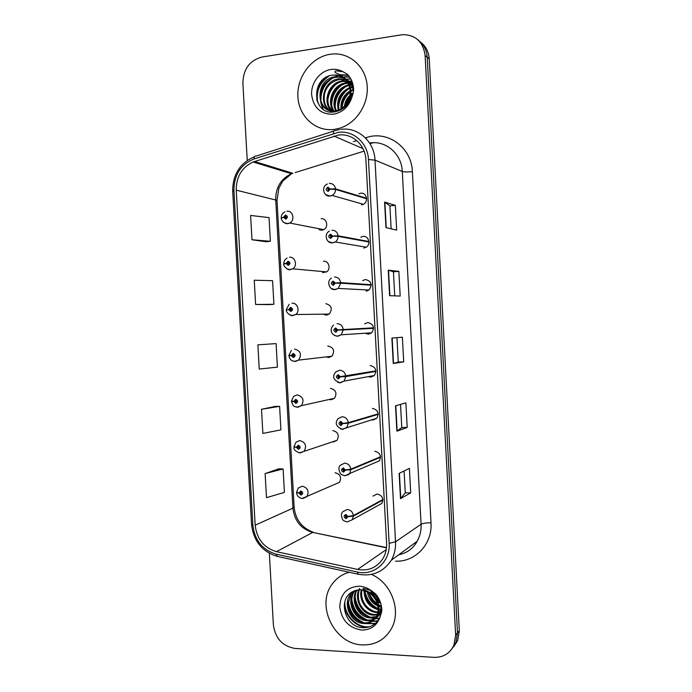 <?xml version="1.0" encoding="UTF-8"?>
<svg xmlns="http://www.w3.org/2000/svg" width="692" height="692" viewBox="0 0 692 692"><rect width="100%" height="100%" fill="white"/><g stroke="black" fill="none" stroke-linecap="round" stroke-linejoin="round"><path stroke-width="1.04" d="M322.515 272.587L326.52 271.904C331.278 269.127 328.83 260.521 323.493 261.239M323.173 314.177L326.451 315.154L329.228 314.099C332.809 308.831 331.676 305.354 325.82 303.676M326.174 356.899L328.769 357.496L331.875 356.233C335.058 351.017 333.812 347.618 328.146 346.035L327.731 346.078M329.236 399.474L331.096 399.768L334.47 398.307C337.298 393.16 335.966 389.83 330.465 388.333M332.333 441.868L333.414 441.972L337.013 440.328C339.53 435.259 338.12 431.998 332.783 430.554M335.412 484.097L339.521 482.298C341.77 477.307 340.291 474.115 335.101 472.705M319.124 229.735L321.789 230.246L323.752 229.64C328.968 227.14 326.754 217.893 321.157 218.733M363.758 248.082L366.25 247.208C371.137 244.328 368.62 235.617 363.127 236.396L360.783 237.183M366.094 291.176L369.009 290.043C372.642 284.646 371.457 281.134 365.462 279.516L362.677 280.563M365.117 333.241L368.421 334.201L371.699 332.809C374.874 327.48 373.576 324.064 367.789 322.558L364.623 323.856M368.282 376.638L370.739 377.149L374.32 375.522C377.105 370.281 375.704 366.95 370.116 365.532M371.526 419.828L373.057 420.027L376.889 418.193C379.337 413.038 377.849 409.785 372.434 408.427M374.761 462.801L379.406 460.811C381.56 455.751 380.012 452.568 374.753 451.253M382.832 499.581L353.37 515.557L347.955 516.491L345.879 514.459C343.44 515.817 343.517 517.218 346.112 518.654L347.964 516.673L353.396 516.102L352.349 519.675L381.88 503.387C383.792 498.422 382.183 495.29 377.062 494.002L372.945 496.103L376.993 494.002M361.423 204.91L363.404 204.304C368.827 201.744 366.596 192.298 360.792 193.206L358.966 193.734M373.308 142.699L370.012 143.728M330.084 54.287C311.521 57.09 296.669 76.985 297.897 96.768C298.858 116.585 315.638 131.912 334.184 129.421L339.677 128.236C356.665 123.185 369.217 103.497 367.08 84.692C365.134 65.852 348.941 52.073 331.624 54.088L330.084 54.287C311.521 57.09 296.669 76.985 297.897 96.768C298.858 116.585 315.638 131.912 334.184 129.421L339.677 128.236C356.665 123.185 369.217 103.497 367.08 84.692C365.134 65.852 348.941 52.073 331.624 54.088L330.084 54.287M349.304 572.267C341.986 574.256 336.156 578.382 331.814 584.654C315.794 606.149 334.841 644.321 362.297 644.909C375.176 645.264 384.882 639.849 391.413 628.665C401.689 610.69 391.421 582.872 371.595 574.498C391.421 582.872 401.689 610.69 391.413 628.665C384.882 639.849 375.176 645.264 362.297 644.909C334.841 644.321 315.794 606.149 331.814 584.654C336.156 578.382 341.986 574.256 349.304 572.267M338.414 135.07C352.142 132.994 365.393 144.784 365.912 159.835L386.594 543.272C386.854 548.765 385.695 553.764 383.126 558.288C377.079 567.596 368.577 571.307 357.617 569.429L276.463 551.662C263.946 547.882 256.853 539.059 255.175 525.193L236.232 190.153C236.232 176.745 241.863 167.36 253.142 161.989L338.414 135.07M338.267 132.371L253.999 158.97C240.721 164.436 234.026 174.912 233.922 190.404L252.865 525.15C254.699 540.348 262.476 550.019 276.195 554.18L357.323 572.016C374.035 576.228 390.582 561.575 389.146 543.332L368.455 159.541C367.893 143.01 353.327 130.079 338.267 132.371M451.746 649.079L455.812 642.877L457.498 632.903L427.189 57.228C426.67 50.066 423.781 44.444 418.504 40.361C423.781 44.444 426.67 50.066 427.189 57.228L457.498 632.903L455.812 642.877L451.746 649.079M404.093 470.958L405.27 492.877L400.495 498.681L410.702 492.877L409.387 468.363L399.137 473.389L400.495 498.681M405.27 492.851L410.702 492.877M400.53 404.396L401.775 427.561L396.879 431.185L407.207 427.448L405.893 402.865L395.513 405.832L396.879 431.185M401.775 427.544L407.207 427.448M385.963 227.616L396.663 230.125L395.34 205.351L384.588 202.055L385.963 227.616M391.136 228.827L389.907 205.87L384.588 202.055M389.907 205.887L395.34 205.351M389.605 295.657L400.184 296.072L398.869 271.359L388.238 270.165L389.605 295.657M394.725 295.856L393.437 271.757L388.238 270.165M393.437 271.766L398.869 271.359M396.957 337.661L398.272 362.08L393.246 363.508L403.704 361.847L402.381 337.203L391.88 338.085L393.246 363.508M398.263 362.072L403.704 361.847M269.352 553.323L273.383 624.911C275.329 638.448 282.57 646.302 295.086 648.456L433.893 657.357C443.269 657.564 449.956 653.482 453.952 645.108L455.639 635.074L425.113 55.516C423.201 41.866 415.736 34.903 402.718 34.635L262.034 57.012C249.674 60.386 243.29 69.053 242.875 83.005L247.234 160.414M278.815 468.839L265.131 473.587L266.489 497.652L284.421 492.393L283.106 468.96L278.686 468.839M269.62 304.618L255.616 304.48L273.902 304.29L272.579 280.684L254.249 280.225L255.616 304.48M251.975 239.752L270.373 241.283L269.05 217.608L250.599 215.446L251.975 239.752L266.1 241.759M275.321 406.403L261.515 409.292L262.873 433.426L280.917 429.853L279.611 406.36L275.182 406.403M257.882 344.841L259.249 369.035L277.414 367.149L276.099 343.595L257.882 344.841L276.099 343.595M273.902 304.29L269.482 304.61M270.373 241.283L265.962 241.767M261.515 409.292L279.611 406.36M265.131 473.587L283.106 468.96M453.615 646.83L457.646 640.671L459.324 630.767L429.239 58.906C428.729 51.805 425.857 46.217 420.624 42.16M366.57 198.241L335.534 188.864L330.041 188.994L327.965 187.177C325.525 188.855 325.603 190.274 328.198 191.424L330.049 189.184L328.873 189.253L328.129 190.144L327.766 188.535L330.041 188.994M330.049 189.184L335.568 189.426C335.49 192.117 334.357 194.123 332.151 195.447L330.032 196.113L325.673 194.582M366.596 198.751L335.568 189.426M286.938 211.224C292.924 210.299 295.302 220.315 289.732 223.04L287.336 223.585C286.722 223.923 285.329 223.395 283.166 222.002C281.627 219.97 280.987 218.672 281.255 218.101L283.659 217.383L285.666 219.191C288.028 217.565 287.95 216.172 285.433 215.022L283.651 217.201L284.784 217.15L285.502 216.276L285.865 217.859L283.659 217.383M286.237 217.444L284.784 217.15M283.651 217.201L281.774 217.781M286.203 217.504L284.793 217.219M368.905 241.508L338.103 235.799L332.61 236.041L330.542 234.19C328.103 235.825 328.181 237.244 330.776 238.429L332.618 236.223L331.442 236.275L330.707 237.157L330.266 235.583L332.61 236.041M332.618 236.223L338.128 236.353C338.085 238.757 337.125 240.634 335.257 241.975L332.592 242.927L328.536 241.603M368.931 242.018L338.128 236.353M371.241 284.706L340.654 282.639L335.179 283.002L333.112 281.116C330.672 282.708 330.75 284.118 333.345 285.346L335.188 283.184L334.011 283.21L333.267 284.083L332.774 282.544L335.179 283.002M334.028 283.21L334.833 283.192M339.763 283.158L336.243 283.166M335.188 283.184L340.689 283.192L338.276 288.426L335.144 289.654L331.468 288.564M371.267 285.216L340.689 283.192M373.568 327.826L337.748 329.868L335.672 327.956C333.233 329.504 333.31 330.914 335.905 332.186L337.757 330.058L336.572 330.067L335.836 330.914L335.283 329.418L337.748 329.868M373.585 328.207L336.572 330.067L373.576 327.973M337.757 330.058L343.241 329.946L341.217 334.79L337.696 336.295L334.47 335.456M373.593 328.337L343.241 329.946M375.886 370.877L340.3 376.656L338.232 374.709C335.793 376.214 335.871 377.616 338.466 378.931L340.317 376.837L339.132 376.829L338.397 377.668L337.8 376.206L340.3 376.656M339.98 376.682L339.132 376.829M345.126 376.154L341.286 376.569M340.317 376.837L345.784 376.612L344.08 381.102L340.248 382.849M375.912 371.379L345.784 376.612M289.498 257.26C295.207 256.473 297.837 265.797 292.751 268.816L289.81 269.586C289.152 270.849 282.725 266.074 283.815 264.102L286.228 263.557L288.235 265.391C290.597 263.808 290.519 262.415 288.002 261.23L286.22 263.375L287.353 263.332L288.071 262.476L288.495 264.024L286.228 263.557M288.858 263.488L287.353 263.332M286.22 263.375L283.789 263.591L284.931 263.747M288.841 263.557L287.362 263.41M292.05 303.217C297.508 302.56 300.337 311.27 295.709 314.505L292.292 315.509C291.998 316.547 285.588 312.784 286.376 310.016L288.789 309.635L290.796 311.504C293.157 309.964 293.079 308.58 290.562 307.352L288.78 309.454L289.922 309.436L290.631 308.597L291.116 310.111L288.789 309.635M291.436 309.462L289.922 309.436M288.78 309.454L289.922 309.514M292.482 355.532L288.927 355.852L291.349 355.636L293.356 357.539C295.718 356.043 295.64 354.659 293.123 353.387L291.341 355.454L292.482 355.463L293.192 354.633L293.719 356.112L291.349 355.636M293.979 355.307L292.482 355.463M291.341 355.454L288.901 355.342L291.401 350.368M346.311 80.263C344.019 77.616 341.208 75.956 337.86 75.298L332.748 75.082C310.206 77.305 312.178 114.941 333.457 112.043C342.341 110.824 348.612 105.513 352.289 96.101L353.629 90.548C353.621 84.069 351.562 78.654 347.445 74.321L343.007 71.743L336.13 70.8C334.175 71.57 334.53 72.444 337.203 73.413C341.459 75.082 344.832 77.841 347.323 81.691C349.815 85.903 350.654 90.548 349.841 95.617C348.18 103.177 343.976 108.116 337.229 110.452L335.585 110.806C315.587 114.69 314.09 78.836 335.335 76.734L343.907 77.98M344.4 106.179C344.979 101.958 346.813 98.333 349.901 95.288M350.965 94.354L353.249 92.789M345.533 104.942C346.26 101.949 347.6 99.293 349.555 96.966M350.801 95.669L352.963 93.93M341.018 108.817C340.429 101.093 343.466 95.098 350.126 90.816M350.913 90.392L353.119 89.493M341.779 108.341C341.796 100.712 344.59 95.185 350.161 91.759M350.991 91.257L353.283 90.202M338.284 110.114C336.061 99.76 339.867 92.252 349.685 87.607M350.334 87.4L352.315 86.958M338.933 109.864L338.388 103.973L340.083 97.589C341.857 93.654 345.1 90.566 349.832 88.342M349.996 88.282L352.522 87.555M335.828 110.763C330.378 101.283 337.532 86.491 348.924 85.004M349.46 84.926L351.276 84.796M336.424 110.651C334.288 106.101 334.392 101.067 336.727 95.531C337.428 92.105 345.152 85.834 349.131 85.609M349.304 85.583L351.553 85.306M334.366 111.948C325.629 103.35 332.61 84.087 345.974 82.936L347.946 82.798M334.816 111.888C330.629 107.424 330.741 98.42 332.904 94.302C333.959 91.56 336.061 88.957 339.21 86.483C342.298 84.606 344.832 83.594 346.83 83.438L348.206 83.317M332.904 112.078C321.451 104.812 327.636 82.175 342.488 80.903L346.813 80.929M333.207 112.061L328.977 106.334C327.584 102.061 327.498 97.927 328.735 93.939C330.698 87.979 336.866 81.95 343.362 81.414L347.116 81.371M332.748 112.087C317.533 107.779 321.936 80.333 338.942 78.836L345.455 79.338L340.196 81.379M332.532 112.087C329.712 110.642 327.688 108.86 326.477 106.732C324.496 104.051 323.83 99.907 324.47 94.302C326.269 86.353 331.39 81.371 339.833 79.355L345.818 79.71M345.801 79.554L349.754 85.635C351.147 90.557 351.346 94.631 350.342 97.866C348.318 104.397 344.253 108.748 338.137 110.902L336.494 111.265C328.674 112.121 320.31 106.802 320.361 95.946C320.465 92.555 321.486 89.138 323.423 85.713C326.477 81.033 332.688 77.366 336.243 77.262L336.407 77.245C340.317 77.106 340.196 76.924 344.305 78.291M352.937 86.872L353.404 86.82M351.856 84.805L353.067 84.891M348.361 82.806L350.048 82.936M350.593 83.014L352.133 83.36M348.335 83.317L350.377 83.377M350.922 83.438L352.488 83.732M347.09 80.973L348.664 81.319M349.166 81.466L350.61 82.002M351.078 82.21L352.565 83.014M345.68 79.407L347.116 79.935M347.583 80.142L352.903 84.19M345.965 79.753L347.514 80.263M347.998 80.454L352.747 83.62M344.815 78.43C349.685 81.198 352.583 85.549 353.5 91.474M344.953 78.585C349.815 81.336 352.686 84.666 353.577 88.55M337.86 75.298L344.789 78.637M316.953 100.651C315.907 91.05 319.168 83.152 326.728 76.95M322.688 108.878L320.612 102.027M320.448 97.918C320.906 90.54 323.994 84.415 329.721 79.554M340.922 74.719L348.214 75.143M344.434 76.812L349.547 76.838M327.774 100.937C328.363 94.233 331.208 88.611 336.312 84.061M345.585 79.295L350.74 78.724M331.347 102.416C331.987 96.041 334.703 90.669 339.504 86.275M343.474 83.472L347.367 81.768M347.626 81.682L348.716 81.379M348.993 81.31L351.77 80.843M334.859 103.835C335.551 97.806 338.146 92.685 342.635 88.472M346.683 85.531L348.725 84.502M349.183 84.312L350.645 83.767M351.069 83.637L352.116 83.343M338.327 105.201C339.071 99.527 341.528 94.674 345.706 90.635M350.308 87.296L352.09 86.422M352.617 86.197L353.275 85.946M341.744 106.516C342.531 101.214 344.85 96.629 348.716 92.78M345.905 104.475L349.399 97.546M350.775 95.859L351.657 94.916M317.792 102.788C315.82 91.578 319.583 82.625 329.081 75.938M323.242 109.275L321.261 103.437M320.924 100.574C320.716 91.188 324.513 83.758 332.307 78.291M335.127 76.76L338.976 75.428M340.594 75.099L348.387 75.35M344.875 77.072L349.702 77.063M348.31 79.13L350.879 78.974M331.693 105.305C331.719 96.768 335.222 89.917 342.203 84.761M345.161 83.066L347.557 82.097M347.842 81.993L348.993 81.665M349.287 81.587L349.867 81.457M349.918 81.44L351.891 81.12M335.162 106.819C335.265 98.558 338.673 91.898 345.386 86.855M348.387 85.099L348.872 84.874M349.348 84.666L350.844 84.087M351.285 83.94L352.384 83.628M338.578 108.298C338.751 100.314 342.056 93.852 348.508 88.922M351.553 87.097L352.237 86.777M352.782 86.535L353.335 86.318M342.004 108.186C342.583 101.793 345.299 96.422 350.161 92.071M351 91.379L351.571 90.955M346.856 103.151L348.898 99.112M350.61 96.75L352.842 94.397M360.272 589.671L352.436 591.746C337.402 599.557 345.048 626.346 361.579 627.592C370.471 628.258 376.759 624.392 380.444 615.975L381.794 610.837C381.794 604.548 379.735 598.917 375.626 593.944L371.189 590.622L363.326 588.33C361.458 589.42 367.478 590.856 368.94 592.43C375.99 597.706 378.965 604.401 377.858 612.506L376.318 616.728C373.403 621.528 369.139 623.795 363.525 623.518C351.199 623.077 342.601 605.093 350.117 594.765L353.318 591.227M380.782 603.493L377.59 601.616M375.877 600.154L372.235 595.189M371.517 593.598L370.566 590.276M380.401 602.317L376.534 599.436M373.317 595.189L371.595 590.864M381.404 607.126L378.861 606.469M377.927 606.097C371.881 603.156 368.326 598.277 367.27 591.461M381.439 606.348L378.714 605.474M377.702 604.998C374.043 602.689 371.872 600.734 371.172 599.151L368.222 591.989M381.058 609.894L378.948 609.799M378.187 609.687C368.879 607.014 364.165 600.518 364.044 590.198M381.759 609.245L378.991 609.038M378.187 608.873C374.147 607.758 370.903 605.543 368.455 602.239C366.042 598.251 364.909 596.582 364.788 590.423M377.858 612.541L376.509 612.498C366.725 611.953 358.318 600.102 361.328 589.688M377.979 611.866L377.296 611.832C374.009 612.135 367.469 608.363 364.874 604.211C361.925 599.696 360.956 594.878 361.977 589.766M377.149 614.954L373.351 615.179C361.925 614.747 353.378 598.865 359.494 588.485M377.356 614.384L374.147 614.505C368.602 613.717 364.286 610.924 361.207 606.131C357.729 601.357 357.807 592.274 359.736 589.065M377.728 614.825L381.301 613.328C378.316 616.676 374.588 618.207 370.133 617.913C358.188 617.498 349.668 600.345 356.674 590.086M376.413 616.555L370.947 617.221C367.478 617.662 358.733 612.221 357.141 607.412C354.685 604.116 354.295 593.027 357.21 589.973M381.404 606.14L379.562 613.942C376.664 618.709 372.434 620.958 366.855 620.689C354.624 620.274 346.095 602.455 353.551 592.214L354.832 590.527M381.776 609.574L380.358 613.25C379.527 616.667 371.812 620.949 367.686 619.989C365.791 619.98 363.231 619.055 359.996 617.195C356.051 614.038 355.818 613.501 353.465 609.427C351.147 605.976 350.956 595.414 354.399 591.582L355.29 590.354M377.858 612.506C379.164 602.343 375.176 595.034 365.904 590.579C371.37 592.819 375.133 596.184 377.175 600.682C379.588 605.509 379.346 613.371 377.14 616.027C374.294 620.776 370.038 623.034 364.364 622.809C358.283 622.047 353.525 618.51 350.074 612.195C348.993 610.309 348.361 607.368 348.18 603.381L350.982 594.125L353.612 591.072M381.612 611.927L380.92 612.126M380.349 612.256L378.515 612.506M381.699 611.46L381.145 611.59M380.557 611.702L378.662 611.875M379.623 613.821L377.953 614.28M381.24 613.562L376.586 616.494M368.628 627.125C357.193 628.379 344.616 616.719 344.434 603.614M375.021 623.743L365.013 623.561M361.942 622.411C354.356 618.475 349.771 612.256 348.171 603.753M377.547 621.105L371.95 621.459M371.604 621.425L368.135 620.733M364.987 619.522C357.695 615.655 353.231 609.626 351.614 601.443M379.181 618.631L375.107 618.717M374.744 618.674L371.197 617.956M367.997 616.684C360.973 612.887 356.639 607.057 354.996 599.186M376.621 608.424C370.445 604.834 366.509 599.583 364.84 592.663M377.616 604.644C373.135 601.434 370.073 597.257 368.447 592.118M380.271 601.936C376.387 599.064 373.619 595.449 371.959 591.089M370.073 626.658C357.911 628.743 344.149 615.871 344.85 601.755M375.427 623.388L366.397 623.466M364.104 622.783C354.823 618.778 349.564 611.598 348.353 601.244M377.78 620.793L372.443 621.122M372.201 621.105L369.528 620.655M367.192 619.946C358.153 615.984 353.007 608.96 351.752 598.891M379.354 618.311L375.609 618.38M375.349 618.363L372.599 617.887M370.237 617.152C361.432 613.233 356.389 606.374 355.1 596.582M378.187 608.692C370.739 604.869 366.31 598.796 364.883 590.458M381.404 606.253L378.567 604.713M377.417 603.926C373.438 600.898 370.652 597.092 369.052 592.516M379.96 601.123L372.633 591.53M378.204 413.851L348.301 422.648L342.86 423.357L340.784 421.385C338.345 422.838 338.423 424.239 341.018 425.589L342.869 423.539L341.684 423.504L340.948 424.326L340.317 422.898L342.86 423.357M342.869 423.539L348.327 423.193L346.891 427.345L342.782 429.325M378.239 414.352L348.327 423.193M380.522 456.746L350.835 469.141L345.403 469.963L343.336 467.965C340.897 469.366 340.974 470.768 343.569 472.16L345.412 470.153L344.235 470.102L343.5 470.906L342.834 469.505L345.403 469.963M345.412 470.153L350.861 469.686L349.642 473.536L345.325 475.707M380.548 457.256L350.861 469.686M346.926 516.526L346.043 517.391L345.351 516.024L345.948 515.713L346.778 516.526L347.955 516.491M347.964 516.673L346.778 516.604M382.866 500.082L353.396 516.102M292.621 401.325L291.47 401.611L293.901 401.559L295.908 403.488C298.269 402.035 298.191 400.651 295.683 399.345L293.892 401.377L295.034 401.395L295.743 400.582L296.314 402.035L293.901 401.559M296.487 401.092L295.034 401.395M293.892 401.377L291.444 401.092L293.642 396.36L297.145 394.864C303.018 396.507 304.454 400.106 301.435 405.668L297.828 407.251M296.185 401.152L295.034 401.472M294.541 447.032L296.453 447.395L298.46 449.35C300.821 447.94 300.743 446.565 298.226 445.216L296.444 447.214L297.586 447.248L298.295 446.452L298.901 447.871L296.453 447.395M298.953 446.816L297.586 447.248M296.444 447.214L293.988 446.755L295.925 442.257L299.679 440.57C305.388 442.153 306.902 445.683 304.212 451.158L300.371 452.923M298.987 446.876L297.586 447.326M296.833 492.626L298.996 493.145L301.003 495.126C303.364 493.768 303.295 492.393 300.778 491L298.987 492.963L300.129 493.024L300.847 492.237L301.47 493.638L298.996 493.145M301.401 492.488L300.129 493.024M298.987 492.963L296.531 492.341L298.252 488.05L302.214 486.182C307.776 487.73 309.359 491.199 306.954 496.588L302.897 498.525M301.444 492.54L300.129 493.093M365.411 137.855L366.198 137.604C387.632 130.087 411.705 147.457 412.371 171.651L431.004 522.78C426.255 522.797 422.95 523.29 421.082 524.251L402.294 171.46C401.723 154.16 386.3 140.562 370.35 142.907L369.563 143.01M431.004 522.78C432.552 543.981 415.321 562.241 395.461 561.151M417.181 541.265C420.07 536.11 421.367 530.435 421.082 524.251L395.53 541.81C395.841 548.505 394.457 554.621 391.369 560.165L417.181 541.265C413.202 548.522 407.06 553.02 398.774 554.75M333.397 133.461C333.466 131.125 334.08 130.165 335.248 130.598L339.478 129.56M252.865 525.15L251.551 524.398L232.685 191.113L233.922 190.404M276.195 554.18L277.137 556.351L278.487 556.645M333.864 131.047L256.343 156.02C254.985 155.674 254.198 156.66 253.999 158.97M357.323 572.016L358.049 574.196L359.174 574.438M389.146 543.332L395.53 541.81L375.003 160.12L368.455 159.541M340.767 129.369C357.825 126.74 374.372 141.384 375.003 160.12L402.294 171.46C404.258 172.031 407.614 172.092 412.371 171.651M353.378 141.661L356.769 140.588M455.639 635.074L459.324 630.767M425.113 55.516L429.239 58.906M284.127 170.604L283.244 171.209M366.198 137.604L366.466 138.971M255.175 525.193L292.915 508.17C294.472 520.938 301.081 529.025 312.758 532.425L386.482 547.83M276.463 551.662L312.758 532.425L386.508 547.571M357.617 569.429L386.231 549.638M333.968 136.056L362.98 148.616M254.552 161.487L292.863 173.294L291.54 173.753C281.013 178.648 275.727 187.264 275.71 199.599L292.915 508.17L294.117 507.054M364.087 151.141L295.164 172.576M236.232 190.153L277.016 200.343M393.523 363.456L392.165 338.059M389.89 295.666L388.523 270.209M386.24 227.685L384.873 202.185M397.147 431.055L395.789 405.754M400.763 498.474L399.414 473.259M329.331 183.423C332.791 183.397 334.859 185.205 335.534 188.864M323.752 229.64L289.732 223.04L287.63 223.698L283.807 222.513M331.9 230.263C335.352 230.289 337.419 232.14 338.103 235.799M334.452 277.016C337.912 277.103 339.98 278.98 340.654 282.639M337.004 323.674C340.464 323.821 342.531 325.733 343.206 329.392M340.049 382.858L337.549 382.261M374.32 375.522L344.08 381.102L339.737 382.728C333.259 380.107 331.961 376.5 335.836 371.915L339.556 370.255C343.016 370.462 345.083 372.4 345.758 376.059M326.52 271.904L292.751 268.816L290.19 269.716L286.696 268.721M329.228 314.099L295.709 314.505L292.742 315.638L289.645 314.86M294.593 349.079C300.665 350.792 301.997 354.477 298.598 360.117L295.285 361.483M295.164 361.492L292.655 360.913M343.007 71.743C339.262 69.624 335.231 68.871 330.914 69.485C319.851 71.086 310.89 82.945 311.625 94.804C313.632 108.013 320.872 114.5 333.354 114.258C342.929 112.407 349.244 106.352 352.289 96.101M349.841 95.617C350.913 89.977 349.867 85.021 346.709 80.748M371.189 590.622C367.452 587.871 363.421 586.392 359.096 586.185C346.761 587.101 340.326 594.082 339.781 607.152C341.77 620.326 349.002 627.964 361.492 630.057C371.068 630.031 377.391 625.343 380.444 615.975M342.419 429.317L340.706 428.962M376.889 418.193L342.22 429.213C336.027 426.713 334.651 423.184 338.103 418.634L342.099 416.748C345.559 417.017 347.626 418.98 348.301 422.648M344.798 475.681L343.941 475.534M379.406 460.811L349.642 473.536C349.469 474.401 347.825 475.093 344.702 475.62C342.22 475.075 340.767 474.349 340.343 473.458C338.423 469.652 338.44 466.91 340.412 465.232L344.633 463.156C348.093 463.484 350.161 465.474 350.835 469.141M353.37 515.557C352.695 511.881 350.628 509.857 347.168 509.476L342.765 511.725C341.095 513.412 341 515.912 342.479 519.234C342.774 520.28 344.339 521.188 347.176 521.958L352.349 519.675L347.22 521.958M297.517 407.242L295.726 406.87M299.861 452.905L298.849 452.715M251.551 524.467C253.497 540.98 262.026 551.611 277.137 556.351L358.049 574.196C372.166 576.791 383.273 572.12 391.369 560.165M254.639 156.617C240.055 162.949 232.737 174.427 232.676 191.061M453.952 645.108L457.646 640.671M284.403 170.69L283.556 171.305M253.142 161.989L291.54 173.753L282.699 181.14L278.824 188.293L277.016 200.273L294.126 507.141C295.501 519.64 301.868 527.996 313.216 532.226M327.385 184.011C320.872 186.555 323.666 196.917 329.799 196L332.151 195.447L363.404 204.304M328.752 188.821L327.766 188.535M286.116 216.544L285.234 216.354M284.983 211.821C282.535 213.049 281.281 214.97 281.229 217.565M329.392 231.119C323.38 234.078 326.771 243.8 332.281 242.797L335.257 241.975L366.25 247.208M331.269 235.764L330.266 235.583M331.468 278.149C325.923 281.402 329.833 290.597 334.772 289.515L338.276 288.426L369.009 290.043M333.76 282.613L332.774 282.544M333.622 325.084C330.084 327.792 329.626 334.833 337.255 336.165L341.217 334.79L371.699 332.809M336.226 329.375L335.283 329.418M338.665 376.059L337.8 376.206M288.625 262.683L287.734 262.588M287.068 258.081C284.914 259.379 283.815 261.204 283.789 263.583M291.107 308.744L290.242 308.744M289.204 304.272L286.35 309.506M331.875 356.233L298.598 360.117L294.766 361.354C292.335 360.42 290.839 361.933 288.927 355.852M293.572 354.728L292.759 354.806M335.11 74.978C340.17 74.935 344.244 77.167 347.323 81.691M350.238 85.427L349.486 84.986M346.83 83.438L345.974 82.936M343.362 81.414L342.488 80.903M339.841 79.355L338.942 78.836M336.243 77.262L335.335 76.734M338.137 110.902L337.229 110.452M352.436 591.746L360.186 589.61L368.94 592.43M354.399 591.582L353.551 592.214M350.982 594.125L350.117 594.765M380.358 613.25L379.562 613.942M377.14 616.027L376.318 616.728M341.087 422.674L340.317 422.898M343.509 469.228L342.834 469.505M345.931 515.713L345.351 516.024M334.47 398.307L301.435 405.668L297.24 407.13C294.913 405.875 294.013 408.54 291.47 401.611M296.029 400.633L295.276 400.789M337.013 440.328L299.723 452.827C295.423 451.418 293.52 449.566 294.013 447.283M298.468 446.47L297.794 446.686M339.521 482.298L302.188 498.456C298.979 497.989 297.102 496.121 296.557 492.868M300.899 492.237L300.311 492.488"/></g></svg>
